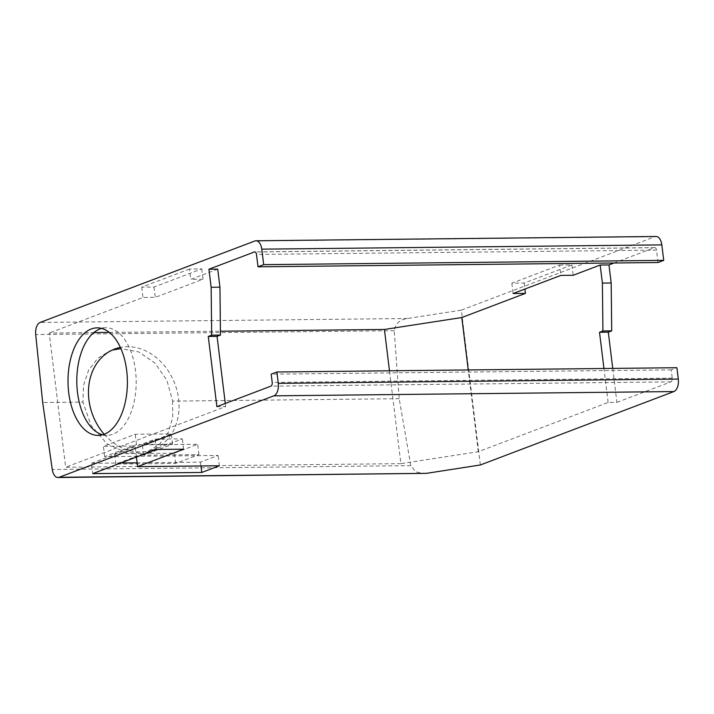 <?xml version="1.0" encoding="UTF-8"?>
<svg xmlns="http://www.w3.org/2000/svg" width="714" height="714" viewBox="0 0 714 714"><rect width="100%" height="100%" fill="white"/><g stroke="black" fill="none" stroke-linecap="round" stroke-linejoin="round"><path stroke-width="0.54" stroke-dasharray="3.57 2.68" d="M612.746 368.406L616.914 402.357L608.123 402.455L478.291 451.712L400.893 463.654L389.487 370.798M478.291 451.712L468.25 369.959M656.023 236.495A10.549 5.819 -90.6 0 0 654.872 236.718L254.836 241.002M616.914 402.357L670.91 381.874A3.159 1.749 -90.6 0 0 672.24 378.134L671.222 369.879L676.908 367.719M671.222 369.879L271.186 374.163M400.893 463.654L65.679 467.251L49.204 333.054L93.846 332.581M216.886 406.65L225.678 406.552L65.679 467.251M120.764 462.993L115.864 464.091L175.653 463.448L198.956 454.613L143.568 455.202L172.556 444.206L136.508 444.59L104.681 456.665L109.072 456.621L155.108 439.155L182.365 438.869L136.329 456.326L218.091 455.452L200.473 462.136L137.124 462.815M91.454 463.306L109.072 456.621L136.329 456.326L118.711 463.011L91.454 463.306L92.722 473.623M225.678 406.552L225.294 403.455M217.725 269.133L190.727 279.37L203.035 279.236L155.295 297.354L142.987 297.479L49.204 333.054M109.296 332.412L220.421 331.225M658.04 262.52L656.523 250.141A3.159 1.749 -90.6 0 0 654.783 247.624A3.159 1.749 -90.6 0 0 654.435 247.687L614.085 262.993M608.123 402.455L603.955 368.504M559.597 265.081L571.914 264.948L524.165 283.065L511.858 283.19L559.597 265.081L560.865 275.408M571.914 264.948L573.181 275.274M524.165 283.065L524.906 289.045M511.858 283.19L513.125 293.516M189.46 269.044L141.72 287.162L154.028 287.028L201.767 268.919L189.46 269.044L190.727 279.37M201.767 268.919L203.035 279.236M154.028 287.028L155.295 297.354M141.72 287.162L142.987 297.479M200.946 465.974L200.473 462.136M219.359 465.778L218.091 455.452M136.419 457.049L135.062 446.009L114.597 453.765L174.386 453.131L197.689 444.286L142.3 444.884L171.289 433.889L135.241 434.273L103.414 446.348L135.062 446.009M183.632 449.186L182.365 438.869M156.375 449.481L155.108 439.155M480.361 464.966L461.351 310.135L407.462 318.506C399.929 319.524 395.52 323.594 394.217 330.725L399.197 398.689L410.782 465.635L415.682 471.82L423.572 473.587M461.351 310.135L654.872 236.718M399.197 398.689L172.627 401.116L166.951 380.473L155.072 363.176L138.864 351.957L120.889 348.611M112.223 350.083L109.688 350.949L97.586 358.455L88.563 370.334L83.511 385.39L82.949 402.08L42.688 402.509M172.627 401.116L172.708 417.574L168.227 432.407L159.65 444.117L147.834 451.516L127.387 453.149L107.02 443.805L91.08 425.482L82.949 402.08M104.19 434.273A53.782 43.947 69.2 0 0 152.832 449.624A53.782 43.947 69.2 0 0 178.598 398.858A53.782 43.947 69.2 0 0 120.354 347.415M102.664 434.781A53.782 29.693 -90.6 0 0 107.073 435.326A53.782 29.693 -90.6 0 0 112.955 434.192A53.782 29.693 -90.6 0 0 135.981 375.859A53.782 29.693 -90.6 0 0 105.922 327.771A53.782 29.693 -90.6 0 0 101.531 328.404M115.864 464.091L114.597 453.765M175.653 463.448L174.386 453.131M198.956 454.613L197.689 444.286M143.568 455.202L142.3 444.884M172.556 444.206L171.289 433.889M136.508 444.59L135.241 434.273M104.681 456.665L103.414 446.348M672.24 378.134L272.204 382.418M670.91 381.874L270.874 386.167M654.435 247.687L255.094 251.971M656.523 250.141L256.487 254.425M410.782 465.635L52.265 469.473M407.462 318.506L40.154 322.442M394.217 330.725L35.7 334.563M654.783 247.624L254.746 251.908M152.832 449.624L147.834 451.516M114.686 349.048L109.688 350.949M107.073 435.326L98.282 435.415M105.922 327.771L97.122 327.86"/><path stroke-width="1.07" d="M468.25 369.959L461.806 317.525L384.418 329.466L389.487 370.798M261.788 249.168L263.689 264.653L258.004 266.813L256.487 254.425A3.159 1.749 -90.6 0 0 254.746 251.908A3.159 1.749 -90.6 0 0 254.398 251.971L208.934 269.223L211.148 287.269L211.674 335.161L208.265 336.455L216.886 406.65L270.874 386.167A3.159 1.749 -90.6 0 0 272.204 382.418L271.186 374.163L276.871 372.003L278.264 383.364A10.549 5.819 -90.6 0 1 273.846 395.842L59.164 477.282A10.549 5.819 -90.6 0 1 58.012 477.505A10.549 5.819 -90.6 0 1 52.265 469.473L42.688 402.509L35.7 334.563A10.549 5.819 -90.6 0 1 40.154 322.442L254.836 241.002A10.549 5.819 -90.6 0 1 255.996 240.779A10.549 5.819 -90.6 0 1 261.788 249.168L661.824 244.884L663.725 260.369L263.689 264.653M661.824 244.884A10.549 5.819 -90.6 0 0 656.023 236.495L255.996 240.779M276.871 372.003L676.908 367.719L678.3 379.072L278.264 383.364M58.012 477.505L426.472 473.346L480.361 464.966L673.882 391.558A10.549 5.819 -90.6 0 0 678.3 379.072M225.294 403.455L217.056 336.365L208.265 336.455M211.148 287.269L219.939 287.18L220.465 335.071L217.056 336.365M220.465 335.071L211.674 335.161M219.939 287.18L217.725 269.133L208.934 269.223M93.846 332.581L109.296 332.412M220.421 331.225L384.418 329.466M524.906 289.045L525.433 293.383L461.806 317.525M525.433 293.383L513.125 293.516L560.865 275.408L573.181 275.274L600.171 265.028L602.393 283.083L602.919 330.966L599.51 332.26L603.955 368.504M614.085 262.993L608.971 264.939L600.171 265.028M663.725 260.369L658.04 262.52L258.004 266.813M608.971 264.939L611.184 282.985L611.711 330.877L608.301 332.171L612.746 368.406M608.301 332.171L599.51 332.26M611.711 330.877L602.919 330.966M611.184 282.985L602.393 283.083M201.741 472.463L92.722 473.623L156.375 449.481L183.632 449.186L137.597 466.653L219.359 465.778L201.741 472.463L200.946 465.974M137.597 466.653L136.419 457.049M137.124 462.815L120.764 462.993M120.889 348.611L112.223 350.083M120.354 347.415A53.782 43.947 69.2 0 0 114.686 349.048A53.782 43.947 69.2 0 0 88.92 399.813A53.782 43.947 69.2 0 0 104.19 434.273M101.531 328.404A53.782 29.693 -90.6 0 0 100.031 328.904A53.782 29.693 -90.6 0 0 76.826 383.248A53.782 29.693 -90.6 0 0 102.664 434.781M91.24 328.993A53.782 29.693 -90.6 0 0 68.214 387.327A53.782 29.693 -90.6 0 0 98.282 435.415A53.782 29.693 -90.6 0 0 104.164 434.282A53.782 29.693 -90.6 0 0 127.19 375.957A53.782 29.693 -90.6 0 0 97.122 327.86A53.782 29.693 -90.6 0 0 91.24 328.993M673.882 391.558L273.846 395.842M255.094 251.971L254.398 251.971M426.472 473.346L59.164 477.282"/></g></svg>
